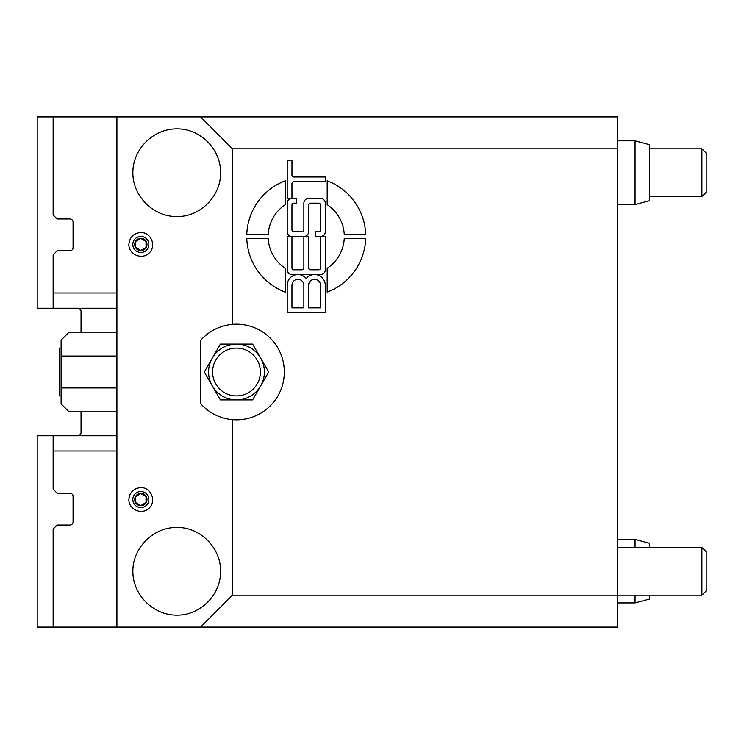 <?xml version="1.0" encoding="UTF-8"?>
<svg xmlns="http://www.w3.org/2000/svg" width="744" height="744" viewBox="0 0 744 744"><rect width="100%" height="100%" fill="white"/><g stroke="black" fill="none" stroke-linecap="round" stroke-linejoin="round"><path stroke-width="1.12" d="M128.87 244.46C129.596 237.206 133.576 233.225 140.83 232.5C151.032 232.268 156.659 245.864 149.284 252.913C142.234 260.288 128.638 254.653 128.87 244.46M128.87 499.54C129.596 492.296 133.576 488.306 140.83 487.59C151.032 487.357 156.659 500.945 149.284 507.994C142.234 515.369 128.638 509.742 128.87 499.54M232.5 595.2L200.61 627.09L617.52 627.09L617.52 595.2L232.5 595.2L232.5 419.663C219.815 418.407 209.185 413.069 200.61 403.639L200.61 340.361C209.185 330.931 219.815 325.593 232.5 324.338A47.83 47.83 0 0 1 284.31 372A47.83 47.83 0 0 1 232.5 419.663M200.61 627.09L116.91 627.09L116.91 387.94L61.11 387.94L61.11 403.89L69.09 411.86L116.91 411.86M617.52 148.8L617.52 116.91L200.61 116.91L232.5 148.8L617.52 148.8L617.52 595.2L701.908 595.2L701.908 547.37L706.8 552.262L706.8 590.308L701.908 595.2M140.83 493.393A6.157 6.157 0 0 1 146.159 502.619A6.157 6.157 0 0 1 135.501 502.619A6.157 6.157 0 0 1 140.83 493.393M135.65 502.535L135.65 496.555L140.83 493.56L146.01 496.555L146.01 502.535L140.83 505.529L135.65 502.535M140.83 491.524A8.026 8.026 0 0 1 147.777 503.558A8.026 8.026 0 0 1 133.883 503.558A8.026 8.026 0 0 1 140.83 491.524M140.83 238.303A6.157 6.157 0 0 1 146.159 247.538A6.157 6.157 0 0 1 135.501 247.538A6.157 6.157 0 0 1 140.83 238.303M135.65 247.445L135.65 241.465L140.83 238.471L146.01 241.465L146.01 247.445L140.83 250.44L135.65 247.445M140.83 236.434A8.026 8.026 0 0 1 147.777 248.468A8.026 8.026 0 0 1 133.883 248.468A8.026 8.026 0 0 1 140.83 236.434M116.91 387.94L116.91 356.06L61.11 356.06L61.11 340.11L69.09 332.14L116.91 332.14M61.11 356.06L61.11 387.94M365.695 238.387A59.492 59.492 0 0 1 327.174 292.169L327.174 268.286A38.074 38.074 0 0 0 344.258 238.387L365.695 238.387M327.174 180.801A59.492 59.492 0 0 1 365.695 234.583L344.258 234.583A38.074 38.074 0 0 0 327.174 204.684L327.174 180.801M297.907 274.564L291.955 274.564A4.762 4.762 0 0 1 287.203 269.802L287.203 236.49L291.955 236.49L291.955 267.896A1.906 1.906 0 0 0 293.861 269.802L301.952 269.802A1.906 1.906 0 0 0 303.859 267.896L303.859 236.49L308.611 236.49L308.611 267.896A1.906 1.906 0 0 0 310.518 269.802L318.609 269.802A1.906 1.906 0 0 0 320.515 267.896L320.515 236.49L325.277 236.49L325.277 269.802A4.762 4.762 0 0 1 320.515 274.564L297.907 274.564A10.704 10.704 0 0 1 306.24 278.535A10.704 10.704 0 0 1 325.277 285.268L325.277 312.638L287.203 312.638L287.203 285.268A10.704 10.704 0 0 1 297.907 274.564M303.859 307.877L303.859 285.268A5.952 5.952 0 0 0 297.907 279.316A5.952 5.952 0 0 0 291.955 285.268L291.955 307.877L303.859 307.877M320.515 307.877L320.515 285.268A5.952 5.952 0 0 0 314.563 279.316A5.952 5.952 0 0 0 308.611 285.268L308.611 307.877L320.515 307.877M325.277 203.168L325.277 231.728A4.762 4.762 0 0 1 320.515 236.49L315.754 236.49L315.754 231.728L318.609 231.728A1.906 1.906 0 0 0 320.515 229.822L320.515 205.074A1.906 1.906 0 0 0 318.609 203.168L310.518 203.168A1.906 1.906 0 0 0 308.611 205.074L308.611 231.728A4.762 4.762 0 0 1 303.859 236.49L291.955 236.49A4.762 4.762 0 0 1 287.203 231.728L287.203 203.168A4.762 4.762 0 0 1 291.955 198.416L296.717 198.416L296.717 203.168L293.861 203.168A1.906 1.906 0 0 0 291.955 205.074L291.955 229.822A1.906 1.906 0 0 0 293.861 231.728L301.952 231.728A1.906 1.906 0 0 0 303.859 229.822L303.859 203.168A4.762 4.762 0 0 1 308.611 198.416L320.515 198.416A4.762 4.762 0 0 1 325.277 203.168M325.277 176.998L325.277 181.75L293.861 181.75A1.906 1.906 0 0 0 291.955 183.656L291.955 198.416L287.203 198.416L287.203 160.341L291.955 160.341L291.955 175.091A1.906 1.906 0 0 0 293.861 176.998L325.277 176.998M246.776 234.583A59.492 59.492 0 0 1 285.296 180.801L285.296 204.684A38.074 38.074 0 0 0 268.212 234.583L246.776 234.583M246.776 238.387L268.212 238.387A38.074 38.074 0 0 0 285.296 268.286L285.296 292.169A59.492 59.492 0 0 1 246.776 238.387M232.5 324.338L232.5 148.8M200.61 116.91L37.2 116.91L37.2 308.23L53.14 308.23L53.14 292.997L116.91 292.997L116.91 116.91L116.91 356.06M220.54 571.29C221.033 594.716 200.136 615.623 176.7 615.13C153.245 615.307 132.683 594.744 132.86 571.29C132.683 547.826 153.245 527.273 176.7 527.44C200.136 526.947 221.033 547.854 220.54 571.29M220.54 172.71C221.033 196.146 200.136 217.053 176.7 216.56C153.245 216.727 132.683 196.174 132.86 172.71C132.683 149.256 153.245 128.693 176.7 128.87C200.136 128.377 221.033 149.284 220.54 172.71M61.11 348.09L59.52 348.09L59.52 395.91L61.11 395.91M706.8 165.335L706.8 153.692L701.908 148.8L701.908 196.63L706.8 191.738L706.8 165.335M236.49 399.9A27.9 27.9 0 0 0 260.651 358.05A27.9 27.9 0 0 0 212.319 358.05A27.9 27.9 0 0 0 236.49 399.9L220.382 399.9L204.265 372L220.382 344.1L252.597 344.1L268.705 372L252.597 399.9L236.49 399.9M236.49 395.91A23.91 23.91 0 0 1 215.779 360.04A23.91 23.91 0 0 1 257.192 360.04A23.91 23.91 0 0 1 236.49 395.91M617.52 539.4L635.06 539.4L649.41 543.241L649.41 547.37M649.41 595.2L649.41 599.106L635.06 602.919L635.06 595.2M635.06 539.4L635.06 547.37M617.52 602.919L635.06 602.919M649.41 144.671L649.41 200.74L635.06 204.581L635.06 140.83L649.41 144.671M617.52 204.581L635.06 204.581M73.07 247.65A3.19 3.19 0 0 1 69.88 250.83A3.19 3.19 0 0 0 73.07 247.65L73.07 222.14A3.19 3.19 0 0 0 69.88 218.95A3.19 3.19 0 0 1 73.07 222.14L73.07 221.972M81.04 332.14L81.04 311.42A3.19 3.19 0 0 0 77.85 308.23L53.14 308.23M77.85 308.23L116.91 308.23M69.88 218.95L57.13 218.95L53.14 214.96L53.14 116.91M53.14 292.997L53.14 254.82L57.13 250.83L69.88 250.83M69.88 493.17A3.19 3.19 0 0 1 73.07 496.35A3.19 3.19 0 0 0 69.88 493.17L57.13 493.17L53.14 489.18L53.14 451.004L116.91 451.004L116.91 627.09L37.2 627.09L37.2 435.77L77.85 435.77A3.19 3.19 0 0 0 81.04 432.58L81.04 411.86M73.07 522.028L73.07 521.86A3.19 3.19 0 0 1 69.88 525.05A3.19 3.19 0 0 0 73.07 521.86L73.07 496.35M116.91 435.77L77.85 435.77A3.19 3.19 0 0 0 81.04 432.58M53.14 451.004L53.14 435.77M53.14 627.09L53.14 529.04L57.13 525.05L69.88 525.05M649.41 196.63L701.908 196.63M649.41 148.8L701.908 148.8M617.52 547.37L701.908 547.37M617.52 140.83L635.06 140.83"/></g></svg>
